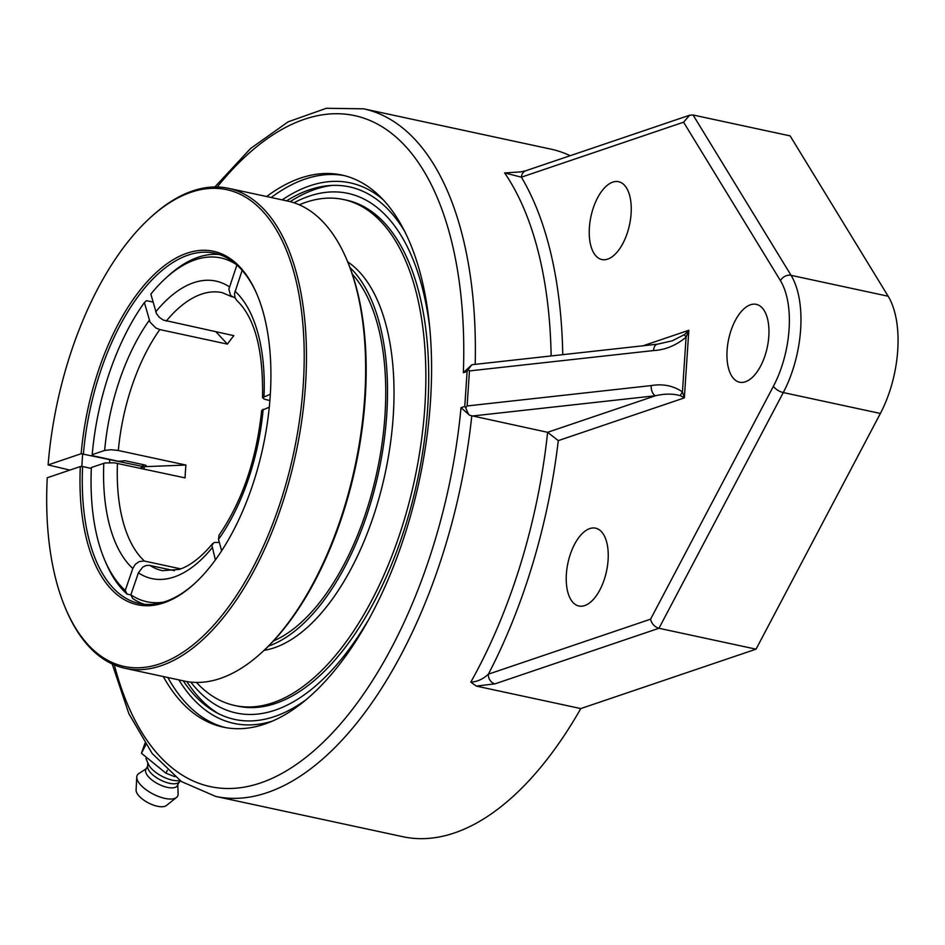 <?xml version="1.0" encoding="UTF-8"?>
<svg xmlns="http://www.w3.org/2000/svg" width="945" height="945" viewBox="0 0 945 945"><rect width="100%" height="100%" fill="white"/><g stroke="black" fill="none" stroke-linecap="round" stroke-linejoin="round"><path stroke-width="1.42" d="M469.441 370.924L468.247 369.471L467.102 371.397L464.775 406.421L465.708 407.803L467.113 405.96L469.441 370.924L653.538 350.56A8.422 4.784 -96.3 0 1 657.425 344.193L657.425 344.193A8.422 4.784 -96.3 0 1 657.436 344.181M266.632 196.536A282.342 139.884 102.1 0 1 341.925 175.061A282.342 139.884 102.1 0 1 430.507 400.916A282.342 139.884 102.1 0 1 223.079 727.095A282.342 139.884 102.1 0 1 163.296 676.549M473.126 364.581L471.815 364.864L468.247 369.471M471.768 364.876L463.345 372.661L467.102 371.397M465.708 407.803L468.531 414.312L469.748 415.327L461.018 407.697A343.248 170.065 102.1 0 1 301.313 760.89A343.248 170.065 102.1 0 1 114.345 664.914M650.573 619.188C651.755 623.854 654.554 626.878 658.972 628.271L783.287 392.565A8.422 3.603 -152.2 0 1 773.447 386.198L650.573 619.188L488.376 674.163A360.092 178.416 -77.9 0 0 558.282 440.618L547.616 432.302L469.748 415.327M472.039 416.036L655.487 395.742A8.422 4.784 -96.3 0 1 651.211 385.584L467.113 405.96M112.183 663.957L128.886 713.735L152.157 753.472L181.405 781.55L215.649 796.411L402.889 836.715A351.67 174.234 -77.9 0 0 454.309 832.982A351.67 174.234 -77.9 0 0 580.785 708.573L476.327 686.094L494.991 683.849A8.422 7.017 71.3 0 1 488.376 674.163C483.084 679.124 477.225 681.77 470.799 682.125A351.67 174.234 102.1 0 0 547.616 432.302L655.487 395.742C664.725 393.592 673.053 393.592 680.483 395.719A8.422 4.926 -43.6 0 1 682.444 391.891C673.277 385.702 662.87 383.611 651.211 385.584M680.483 395.719L684.357 397.892L682.444 391.891L686.082 337.2A8.422 2.114 -138.1 0 1 684.546 334.554L672.167 340.838L657.425 344.193L472.902 364.605M653.538 350.56C665.103 349.969 675.947 345.516 686.082 337.2L688.846 330.266L684.546 334.554M470.799 682.125L476.327 686.094M689.626 115.219L525.833 170.738A8.422 7.017 71.3 0 0 521.392 177.176L683.578 122.2L689.626 115.219L693.063 114.995L790.138 135.891L888.158 296.234L791.071 275.338A8.422 6.497 148.6 0 0 780.464 280.7A75.836 37.576 102.1 0 1 773.447 386.198M525.833 170.75L520.825 171.884L504.618 172.935L521.392 177.176A360.092 178.416 -77.9 0 1 562.747 354.659M607.682 259.119A39.808 19.727 102.1 0 1 601.859 259.544A39.808 19.727 102.1 0 1 590.956 216.476A39.808 19.727 102.1 0 1 618.621 181.7A39.808 19.727 102.1 0 1 630.528 219.145A39.808 19.727 102.1 0 1 607.682 259.119M745.392 381.78A39.808 19.727 102.1 0 1 739.569 382.205A39.808 19.727 102.1 0 1 728.666 339.137A39.808 19.727 102.1 0 1 756.331 304.361A39.808 19.727 102.1 0 1 768.238 341.806A39.808 19.727 102.1 0 1 745.392 381.78M584.671 605.591A39.808 19.727 102.1 0 1 578.848 606.005A39.808 19.727 102.1 0 1 567.945 562.936A39.808 19.727 102.1 0 1 595.61 528.172A39.808 19.727 102.1 0 1 607.517 565.618A39.808 19.727 102.1 0 1 584.671 605.591M580.785 708.573L756.047 649.168L880.374 413.461A84.27 41.745 -77.9 0 0 888.158 296.234M756.047 649.168L658.972 628.271L494.991 683.849M570.166 155.712A351.67 174.234 -77.9 0 0 550.911 149.133L363.671 108.829L326.344 108.285L288.13 121.834L250.579 148.483L214.869 186.968M183.259 680.849A272.384 134.958 -77.9 0 0 215.271 711.963A272.384 134.958 -77.9 0 0 274.593 716.534A272.384 134.958 -77.9 0 0 304.503 700.824M405.322 232.505A272.384 134.958 -77.9 0 0 328.577 185.645A272.384 134.958 -77.9 0 0 286.595 200.836M167.371 770.293L165.895 773.164L141.443 753.259L144.928 743.325M145.849 744.707L141.443 753.259M174.801 776.695L165.895 773.164M145.908 758.398L148.389 764.151A20.022 8.304 27.2 0 0 172.522 780.192A20.022 8.304 27.2 0 0 179.963 780.558M147.763 762.698L147.656 766.749A17.695 7.336 27.2 0 0 169.498 783.287A17.695 7.336 27.2 0 0 178.522 782.614L180.625 781.019M147.668 765.958L145.896 769.407A17.695 7.336 27.2 0 0 151.176 779.377A17.695 7.336 27.2 0 0 167.395 787.374A17.695 7.336 27.2 0 0 177.376 785.59L179.148 782.141M146.286 768.663L138.714 773.648A22.751 9.426 27.2 0 0 136.753 777.003A22.751 9.426 27.2 0 0 164.832 798.383A22.751 9.426 27.2 0 0 176.526 797.45A22.751 9.426 27.2 0 0 178.121 793.906L177.766 784.846M136.753 777.003L136.092 789.996A17.305 7.17 27.2 0 0 157.449 806.262A17.305 7.17 27.2 0 0 166.344 805.553L176.526 797.45M228.525 188.327L287.693 201.061A245.499 121.633 102.1 0 1 346.283 258.54A245.499 121.633 102.1 0 1 261.411 652.806A245.499 121.633 102.1 0 1 220.256 678.463A245.499 121.633 102.1 0 1 184.358 681.073L125.189 668.339A245.499 121.633 -77.9 0 0 161.087 665.729A245.499 121.633 -77.9 0 0 301.951 419.237A245.499 121.633 -77.9 0 0 228.525 188.327A245.499 121.633 -77.9 0 0 151.472 216.594L150.231 217.728A243.845 120.818 102.1 0 1 297.852 288.804A243.845 120.818 102.1 0 1 229.718 605.296A243.845 120.818 102.1 0 1 65.926 609.336A243.845 120.818 102.1 0 1 47.25 477.757L80.313 466.558A180.814 89.586 -77.9 0 0 194.15 583.975A180.814 89.586 -77.9 0 0 256.662 293.6A180.814 89.586 -77.9 0 0 156.705 272.136A180.814 89.586 -77.9 0 0 81.164 453.718L142.6 466.464L143.144 467.066L139.907 468.153M261.411 652.806L262.651 651.684A243.845 120.818 -77.9 0 0 346.945 260.076L346.283 258.54M69.859 470.09L48.1 464.928L81.164 453.718M65.926 609.336L66.587 610.872A245.499 121.633 -77.9 0 0 125.189 668.339M48.1 464.928A243.845 120.818 102.1 0 1 150.231 217.728M142.778 464.538A179.148 88.759 -77.9 0 0 142.6 466.464M143.144 467.066A180.814 89.586 102.1 0 1 143.356 464.668M194.764 583.408A179.148 88.759 102.1 0 1 165.351 601.563A179.148 88.759 102.1 0 1 139.151 603.477A179.148 88.759 102.1 0 1 82.593 466.558L80.313 466.558M83.444 453.73A179.148 88.759 102.1 0 1 214.562 253.201A179.148 88.759 102.1 0 1 256.993 294.367M91.322 468.448L82.593 466.558M273.412 641.005A199.052 98.623 -77.9 0 0 384.981 415.304A199.052 98.623 -77.9 0 0 352.367 274.239M268.463 646.132A202.431 100.3 -77.9 0 0 386.741 414.713A202.431 100.3 -77.9 0 0 349.969 267.529M196.454 682.432A258.776 128.213 -77.9 0 0 234.762 705.502L237.62 706.116A258.776 128.213 -77.9 0 0 427.731 407.165A258.776 128.213 -77.9 0 0 346.543 200.163L343.685 199.549A258.776 128.213 -77.9 0 0 299.281 204.805M234.762 705.502A258.776 128.213 -77.9 0 0 424.872 406.551A258.776 128.213 -77.9 0 0 343.685 199.549M264.092 650.349A202.431 100.3 -77.9 0 0 393.238 416.107A202.431 100.3 -77.9 0 0 347.725 261.883M145.884 465.33A175.711 87.058 -77.9 0 0 145.813 466.157L144.231 466.688A178.735 88.558 -77.9 0 0 144.042 469.051M145.813 466.157L146.31 465.779L144.739 464.964L125.023 460.711L118.657 461.314L93.295 455.856L92.22 454.651L104.647 450.446L110.813 449.726L117.912 450.411L185.929 465.046L144.231 466.688M185.929 465.046A142.199 70.45 102.1 0 0 185.078 477.886L114.298 462.814L104.978 462.967L91.37 467.491A175.829 87.117 102.1 0 0 104.93 560.586L106.253 563.657A179.148 88.759 -77.9 0 0 127.043 594.098L125.272 590.412L132.808 568.465L135.277 564.342L139.187 561.602L144.124 560.999L180.767 568.878M130.942 594.937L127.043 594.098M174.471 570.697L149.192 565.299L145.896 565.594L142.73 567.106L138.407 572.835L130.871 594.795L132.643 598.468A179.148 88.759 -77.9 0 0 144.148 604.257M242.156 270.364L234.478 293.552L235.069 297.923L236.9 300.557C254.831 317.744 263.371 350.099 262.533 397.609L270.329 394.289M236.333 264.517A175.829 87.117 102.1 0 0 165.718 278.208A175.829 87.117 102.1 0 0 150.846 294.096L156.504 313.705L159.327 317.319L163.261 320.048L233.864 335.664A142.199 70.45 102.1 0 0 227.414 344.122L159.799 329.569L155.795 327.962L150.054 322.162L144.396 302.554L146.534 300.675L153.055 302.069M269.29 407.177L261.682 410.402C256.52 459.53 242.298 501.157 218.98 535.283L218.508 539.418L221.65 550.781M215.909 331.801L227.414 344.122M215.377 559.901L211.893 545.3L214.102 542.477L219.346 542.43M235.104 298.006L230.521 295.348L228.879 289.17L236.888 265.013M125.272 590.412A175.829 87.117 102.1 0 1 104.93 560.586M163.65 602.119A175.829 87.117 102.1 0 1 130.871 594.795M219.429 254.536A179.148 88.759 -77.9 0 0 168.198 275.952L165.718 278.208M269.88 400.585L264.269 399.133L262.533 397.609M92.22 454.651A175.829 87.117 102.1 0 1 144.396 302.554M293.989 202.785A265.758 131.674 102.1 0 1 430.022 330.313M367.262 621.845A265.758 131.674 102.1 0 1 190.796 682.101M186.862 681.569A274.026 135.773 -77.9 0 0 218.661 713.77M332.416 185.397A274.026 135.773 -77.9 0 0 290.186 201.663M217.232 186.992A343.248 170.065 102.1 0 1 463.345 372.661M464.775 406.421L461.018 407.697M475.193 364.345A351.67 174.234 -77.9 0 0 363.671 108.829M215.649 796.411A351.67 174.234 -77.9 0 0 267.081 792.666A351.67 174.234 -77.9 0 0 471.768 415.977M558.282 440.618L684.357 397.892L688.846 330.266L643.084 345.776M880.374 413.461L783.287 392.565A84.27 41.745 -77.9 0 0 791.071 275.338L693.063 114.995M683.578 122.2L780.464 280.7M504.618 172.935A351.67 174.234 102.1 0 1 551.136 355.946M282.201 199.879A276.448 136.966 102.1 0 1 383.753 200.257M271.569 721.342A276.448 136.966 102.1 0 1 178.865 679.892M344.204 175.593A282.342 139.884 -77.9 0 0 271.203 197.517M167.867 677.53A282.342 139.884 -77.9 0 0 225.382 727.555M144.42 561.058A142.199 70.45 102.1 0 1 117.463 463.322M103.796 463.274A152.157 75.387 -77.9 0 0 132.808 568.465M138.407 572.835A152.157 75.387 -77.9 0 0 174.128 576.982A152.157 75.387 -77.9 0 0 212.058 547.876M229.399 286.867A152.157 75.387 -77.9 0 0 155.736 311.838M166.249 321.111A142.199 70.45 102.1 0 1 222.276 292.655L232.198 296.884M218.508 539.418A152.157 75.387 -77.9 0 0 263.159 409.256M212.684 543.552C201.202 557.231 190.099 565.831 179.385 569.374L162.422 570.685A142.199 70.45 102.1 0 1 150.019 565.429M118.326 450.493A142.199 70.45 102.1 0 1 159.799 329.569M264.009 396.428A152.157 75.387 -77.9 0 0 234.998 291.237M149.286 320.296A152.157 75.387 -77.9 0 0 104.647 450.446M109.596 462.554L109.809 459.4M81.825 466.558L82.676 453.73"/></g></svg>
